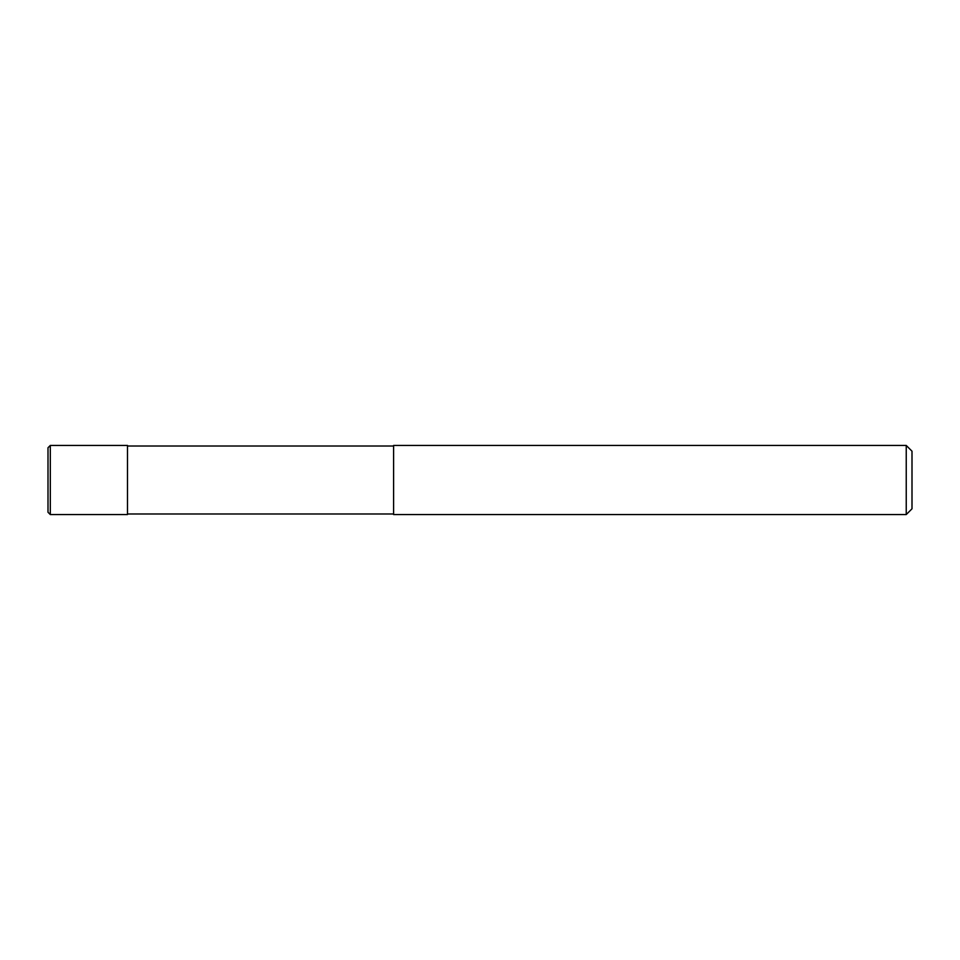 <?xml version="1.0" encoding="UTF-8"?>
<svg xmlns="http://www.w3.org/2000/svg" width="960" height="960" viewBox="0 0 960 960"><rect width="100%" height="100%" fill="white"/><g stroke="black" fill="none" stroke-linecap="round" stroke-linejoin="round"><path stroke-width="0.72" stroke-dasharray="4.8 3.6" d="M127.488 445.44L127.488 514.56M393.6 513.984L393.6 446.016L393.6 513.984M127.488 513.984L127.488 446.016L127.488 513.984M912 451.2L912 508.8M906.24 445.44L906.24 514.56M393.6 445.44L393.6 514.56L393.6 445.44M50.304 445.44L50.304 514.56"/><path stroke-width="1.44" d="M48 512.256L48 480L48 512.256L50.304 514.56L50.304 445.44L127.488 445.44L127.488 514.56L50.304 514.56M48 480L48 447.744L48 480M393.6 513.984L127.488 513.984M127.488 446.016L393.6 446.016M906.24 514.56L393.6 514.56L393.6 445.44L906.24 445.44L912 451.2L912 508.8L906.24 514.56L906.24 445.44M50.304 445.44L48 447.744"/></g></svg>
